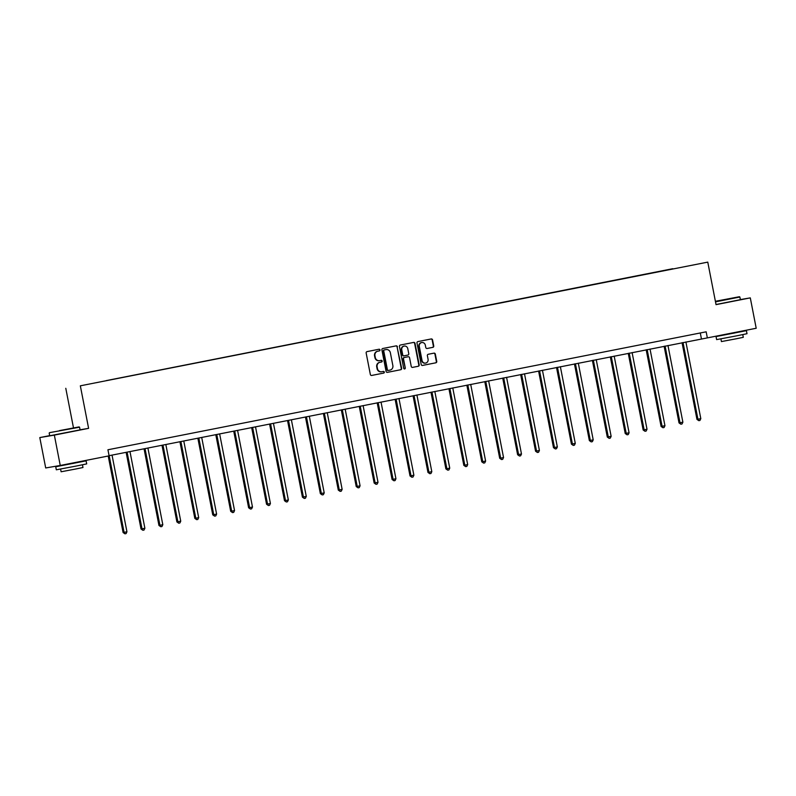 <?xml version="1.0" encoding="UTF-8"?>
<svg xmlns="http://www.w3.org/2000/svg" width="796" height="796" viewBox="0 0 796 796"><rect width="100%" height="100%" fill="white"/><g stroke="black" fill="none" stroke-linecap="round" stroke-linejoin="round"><path stroke-width="1.19" d="M380 349.922A0.846 0.806 80.3 0 0 379.055 349.235L367.065 351.603A1.214 1.154 80.3 0 0 366.16 353.016L370.339 374.478A1.214 1.154 80.3 0 0 371.672 375.453L383.682 373.085A0.846 0.806 80.3 0 0 384.319 372.1A0.846 0.806 80.3 0 0 383.364 371.424L381.811 371.722A3.89 3.682 80.3 0 1 377.453 368.618L377.115 366.837A3.89 3.682 80.3 0 1 379.981 362.299L381.533 362.001A0.846 0.806 80.3 0 0 382.16 361.006A0.846 0.806 80.3 0 0 381.204 360.329L379.652 360.638A3.89 3.682 80.3 0 1 375.304 357.533L374.956 355.742A3.89 3.682 80.3 0 1 377.821 351.215L379.374 350.907A0.846 0.806 80.3 0 0 380 349.922M379.473 360.668L379.264 360.697A3.89 3.682 80.3 0 1 374.906 357.593L374.558 355.812A3.89 3.682 80.3 0 1 377.433 351.285L378.986 350.976A0.846 0.806 80.3 0 0 378.787 349.295M371.553 375.473L383.294 373.155A0.846 0.806 80.3 0 0 383.095 371.473M381.632 371.752L381.413 371.792A3.89 3.682 80.3 0 1 377.065 368.687L376.717 366.896A3.89 3.682 80.3 0 1 379.583 362.369L381.135 362.061A0.846 0.806 80.3 0 0 380.936 360.379M432.845 347.364A1.214 1.154 80.3 0 0 433.74 345.952L432.566 339.922A1.214 1.154 80.3 0 0 431.233 338.947L417.89 341.584A1.214 1.154 80.3 0 0 416.995 342.996L421.174 364.459A1.214 1.154 80.3 0 0 422.507 365.434L435.85 362.807A1.214 1.154 80.3 0 0 436.745 361.394L435.332 354.12A1.214 1.154 80.3 0 0 433.969 353.145L428.268 354.27A1.214 1.154 80.3 0 0 427.372 355.683L428.079 359.295A3.254 3.075 80.3 0 1 425.601 363.085A3.254 3.075 80.3 0 1 422.039 360.479L419.293 346.35A3.254 3.075 80.3 0 1 421.761 342.549A3.254 3.075 80.3 0 1 425.323 345.156L425.79 347.514A1.214 1.154 80.3 0 0 427.144 348.489L432.447 347.424A1.214 1.154 80.3 0 0 433.342 346.011L432.178 339.991A1.214 1.154 80.3 0 0 430.964 339.006M716.042 304.639L750.3 297.883L756.2 328.26L707.346 337.892L706.161 331.813L107.928 449.77L109.112 455.839L60.247 465.471L54.347 435.104L88.605 428.348L80.336 385.821L707.773 262.123L716.042 304.639M397.473 346.847A1.214 1.154 80.3 0 0 396.119 345.872L382.806 348.499A1.214 1.154 80.3 0 0 381.901 349.912L386.08 371.384A1.214 1.154 80.3 0 0 387.443 372.349L400.756 369.722A1.214 1.154 80.3 0 0 401.652 368.309L397.085 346.907A1.214 1.154 80.3 0 0 395.871 345.922M400.348 345.036L413.661 342.409A1.214 1.154 80.3 0 0 413.661 342.409A1.214 1.154 80.3 0 1 415.024 343.384L419.194 364.847A1.214 1.154 80.3 0 1 418.298 366.26L412.597 367.384A1.214 1.154 80.3 0 0 412.597 367.384A1.214 1.154 80.3 0 1 411.243 366.419L409.552 357.712A1.214 1.154 80.3 0 0 408.189 356.747L404.408 357.484A1.214 1.154 80.3 0 0 403.512 358.906L405.273 367.961A0.846 0.806 80.3 0 1 404.627 368.956A0.846 0.806 80.3 0 1 403.691 368.279L399.453 346.459A1.214 1.154 80.3 0 1 400.348 345.036M80.336 385.821L707.773 262.123M672.779 268.909L106.286 380.637M672.739 268.71L106.286 380.597M49.68 435.631L39.8 437.581L54.347 435.104M39.8 437.581L45.7 467.958L60.247 465.471M750.3 297.883L740.37 299.575M73.491 427.91L65.789 388.309M109.082 455.69L707.346 337.892M700.291 332.977L701.445 338.897M88.605 428.348L80.068 429.8M387.294 372.369L400.358 369.792A1.214 1.154 80.3 0 0 401.254 368.379L397.085 346.907M384.368 349.922A0.846 0.806 80.3 0 0 383.742 350.917L387.403 369.752A0.846 0.806 80.3 0 0 388.358 370.439L389.99 370.11A3.89 3.682 80.3 0 0 392.856 365.583L390.358 352.708A3.89 3.682 80.3 0 0 386 349.603L383.97 349.991A0.846 0.806 80.3 0 0 383.344 350.976L383.742 350.917M388.319 370.439L387.96 370.498A0.846 0.806 80.3 0 0 387.96 370.498A0.846 0.806 80.3 0 1 387.005 369.822L383.344 350.976M383.97 349.991L385.612 349.673M412.457 367.404L417.91 366.329A1.214 1.154 80.3 0 0 418.805 364.916L414.626 343.454A1.214 1.154 80.3 0 0 413.423 342.459M407.85 356.797A1.214 1.154 80.3 0 0 407.791 356.807L404.02 357.553A1.214 1.154 80.3 0 0 403.114 358.966L405.273 367.961M404.428 368.966A0.846 0.806 80.3 0 0 404.885 368.031M407.791 348.678A3.254 3.075 80.3 0 0 404.229 346.071A3.254 3.075 80.3 0 0 401.761 349.872L402.726 354.847A1.214 1.154 80.3 0 0 404.079 355.822L407.86 355.076A1.214 1.154 80.3 0 0 408.756 353.663L407.791 348.678M404.03 346.111A3.254 3.075 80.3 0 0 401.363 349.932L401.761 349.872M404.03 355.832L403.691 355.882A1.214 1.154 80.3 0 1 402.328 354.916L401.363 349.932M426.994 348.509L432.447 347.424M421.572 342.588A3.254 3.075 80.3 0 0 418.895 346.419L419.293 346.35M425.402 363.115A3.254 3.075 80.3 0 1 421.641 360.548L418.895 346.419M422.377 365.454L435.452 362.876A1.214 1.154 80.3 0 0 436.347 361.454L434.934 354.18A1.214 1.154 80.3 0 0 433.72 353.195M108.216 456.018L123.091 532.524L126.942 531.788L112.037 455.103M109.171 455.67L124.076 532.355L124.942 533.817L123.091 532.524M126.942 531.788L126.096 533.589L124.942 533.817M59.501 430.606L79.122 426.905L59.501 430.606M49.183 433.104L49.71 435.78L80.078 429.88L79.56 427.203L49.481 432.666M61.899 430.198L71.71 428.348L61.899 430.198M79.152 462.098L86.097 460.854L86.694 463.889L76.416 466.008L56.317 469.799L55.73 466.764L62.635 465.312M86.097 460.854L55.73 466.764M82.456 464.804L82.983 467.511L75.59 469.033L61.113 471.769L60.586 469.053M79.093 461.76L73.59 463.352L62.576 465.013M715.425 301.485L739.434 296.719L715.385 301.296M716.012 304.52L740.389 299.684L739.872 297.017L715.495 301.853M722.211 300.012L732.022 298.162L722.211 300.012M739.464 331.912L746.409 330.668L747.006 333.703L736.728 335.822L716.629 339.613L716.042 336.569L722.947 335.126M746.409 330.668L716.042 336.569M742.768 334.618L743.295 337.325L735.902 338.847L721.425 341.574L720.897 338.867M739.404 331.574L733.902 333.166L722.887 334.827M126.126 452.327L141.021 528.992L142.006 528.823L144.882 528.255L129.977 451.571M127.101 452.138L142.006 528.823L142.882 530.275L141.021 528.992M144.882 528.255L144.026 530.056L142.882 530.275M144.056 448.795L158.951 525.45L159.936 525.28L162.812 524.713L147.907 448.039M145.031 448.596L159.936 525.28L160.812 526.743L158.951 525.45M162.812 524.713L161.966 526.514L160.812 526.743M161.986 445.262L176.891 521.917L180.742 521.181L165.837 444.496M162.971 445.064L177.876 521.748L178.742 523.211L176.891 521.917M180.742 521.181L179.896 522.982L178.742 523.211M179.926 441.72L194.821 518.375L195.806 518.216L198.682 517.649L183.776 440.964M180.901 441.531L195.806 518.216L196.682 519.669L194.821 518.375M198.682 517.649L197.826 519.45L196.682 519.669M197.856 438.188L212.751 514.843L216.611 514.107L201.706 437.422M198.831 437.989L213.736 514.674L214.612 516.136L212.751 514.843M216.611 514.107L215.766 515.908L214.612 516.136M215.786 434.646L230.691 511.311L231.676 511.141L234.541 510.574L219.636 433.89M216.771 434.457L231.676 511.141L232.541 512.604L230.691 511.311M234.541 510.574L233.696 512.375L232.541 512.604M233.726 431.114L248.621 507.768L249.606 507.609L252.481 507.042L237.576 430.357M234.701 430.925L249.606 507.609L250.481 509.062L248.621 507.768M252.481 507.042L251.626 508.833L250.481 509.062M251.655 427.581L266.551 504.236L270.411 503.5L255.506 426.815M252.631 427.382L267.536 504.067L268.411 505.53L266.551 504.236M270.411 503.5L269.565 505.301L268.411 505.53M269.585 424.039L284.49 500.704L285.475 500.535L288.341 499.968L273.436 423.283M270.57 423.85L285.475 500.535L286.341 501.997L284.49 500.704M288.341 499.968L287.495 501.769L286.341 501.997M287.525 420.507L302.42 497.162L306.281 496.435L291.376 419.751M288.5 420.318L303.405 496.993L304.281 498.455L302.42 497.162M306.281 496.435L305.425 498.226L304.281 498.455M305.455 416.975L320.35 493.629L324.211 492.893L309.306 416.209M306.43 416.776L321.335 493.46L322.211 494.923L320.35 493.629M324.211 492.893L323.365 494.694L322.211 494.923M323.385 413.432L338.29 490.097L339.275 489.928L342.141 489.361L327.236 412.676M324.37 413.243L339.275 489.928L340.141 491.381L338.29 490.097M342.141 489.361L341.295 491.162L340.141 491.381M341.325 409.9L356.22 486.555L357.205 486.386L360.081 485.819L345.175 409.144M342.3 409.711L357.205 486.386L358.081 487.849L356.22 486.555M360.081 485.819L359.225 487.62L358.081 487.849M359.255 406.368L374.15 483.023L378.01 482.286L363.105 405.602M360.23 406.169L375.135 482.854L376.01 484.316L374.15 483.023M378.01 482.286L377.165 484.087L376.01 484.316M377.185 402.826L392.09 479.49L393.075 479.321L395.94 478.754L381.035 402.07M378.17 402.637L393.075 479.321L393.94 480.774L392.09 479.49M395.94 478.754L395.095 480.555L393.94 480.774M395.124 399.293L410.02 475.948L411.005 475.779L413.88 475.212L398.975 398.537M396.1 399.104L411.005 475.779L411.88 477.242L410.02 475.948M413.88 475.212L413.025 477.013L411.88 477.242M413.054 395.761L427.959 472.416L431.81 471.68L416.905 394.995M414.029 395.562L428.935 472.247L429.81 473.71L427.959 472.416M431.81 471.68L430.964 473.481L429.81 473.71M430.984 392.219L445.889 468.884L446.874 468.715L449.74 468.147L434.835 391.463M431.969 392.03L446.874 468.715L447.75 470.167L445.889 468.884M449.74 468.147L448.894 469.948L447.75 470.167M448.924 388.687L463.819 465.342L464.804 465.172L467.68 464.605L452.775 387.931M449.899 388.488L464.804 465.172L465.68 466.635L463.819 465.342M467.68 464.605L466.824 466.406L465.68 466.635M466.854 385.155L481.759 461.809L485.61 461.073L470.705 384.388M467.829 384.956L482.734 461.64L483.61 463.103L481.759 461.809M485.61 461.073L484.764 462.874L483.61 463.103M484.784 381.612L499.689 458.267L500.674 458.108L503.54 457.541L488.635 380.856M485.769 381.423L500.674 458.108L501.55 459.561L499.689 458.267M503.54 457.541L502.694 459.342L501.55 459.561M502.724 378.08L517.619 454.735L521.48 453.999L506.574 377.314M503.699 377.881L518.604 454.566L519.48 456.028L517.619 454.735M521.48 453.999L520.624 455.8L519.48 456.028M520.654 374.538L535.559 451.203L536.534 451.034L539.409 450.466L524.504 373.782M521.629 374.349L536.534 451.034L537.409 452.496L535.559 451.203M539.409 450.466L538.564 452.267L537.409 452.496M538.584 371.006L553.489 447.66L554.474 447.501L557.339 446.934L542.434 370.249M539.569 370.817L554.474 447.501L555.349 448.954L553.489 447.66M557.339 446.934L556.494 448.725L555.349 448.954M556.523 367.473L571.419 444.128L575.279 443.392L560.374 366.707M557.498 367.274L572.404 443.959L573.279 445.422L571.419 444.128M575.279 443.392L574.423 445.193L573.279 445.422M574.453 363.931L589.358 440.596L590.333 440.427L593.209 439.86L578.304 363.175M575.428 363.742L590.333 440.427L591.209 441.889L589.358 440.596M593.209 439.86L592.363 441.661L591.209 441.889M592.383 360.399L607.288 437.054L611.139 436.327L596.234 359.643M593.368 360.21L608.273 436.885L609.149 438.347L607.288 437.054M611.139 436.327L610.293 438.118L609.149 438.347M610.323 356.867L625.218 433.522L629.079 432.785L614.174 356.101M611.298 356.668L626.203 433.352L627.079 434.815L625.218 433.522M629.079 432.785L628.223 434.586L627.079 434.815M628.253 353.325L643.158 429.989L644.133 429.82L647.009 429.253L632.104 352.568M629.228 353.135L644.133 429.82L645.009 431.273L643.158 429.989M647.009 429.253L646.163 431.054L645.009 431.273M646.183 349.792L661.088 426.447L662.073 426.278L664.949 425.711L650.034 349.036M647.168 349.603L662.073 426.278L662.949 427.741L661.088 426.447M664.949 425.711L664.093 427.512L662.949 427.741M664.123 346.26L679.018 422.915L682.878 422.178L667.973 345.494M665.098 346.061L680.003 422.746L680.878 424.208L679.018 422.915M682.878 422.178L682.023 423.979L680.878 424.208M682.053 342.718L696.958 419.383L697.933 419.213L700.808 418.646L685.903 341.962M683.028 342.529L697.933 419.213L698.808 420.666L696.958 419.383M700.808 418.646L699.963 420.447L698.808 420.666"/></g></svg>
